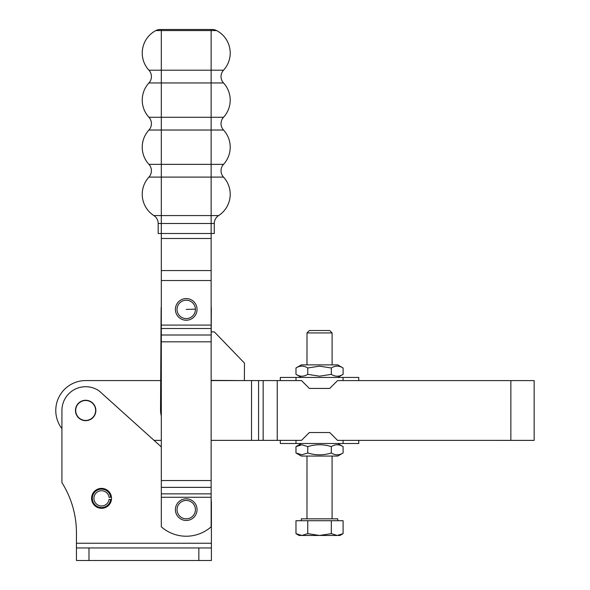<?xml version="1.0" encoding="UTF-8"?>
<svg xmlns="http://www.w3.org/2000/svg" width="590" height="590" viewBox="0 0 590 590"><rect width="100%" height="100%" fill="white"/><g stroke="black" fill="none" stroke-linecap="round" stroke-linejoin="round"><path stroke-width="0.89" d="M75.468 410.47A10.2 10.2 0 0 1 85.668 400.263A10.2 10.2 0 0 1 95.868 410.47A10.2 10.2 0 0 1 85.668 420.67A10.2 10.2 0 0 1 75.468 410.47M111.436 497.097A9.964 9.964 0 0 1 101.554 508.307A9.964 9.964 0 0 1 91.583 498.344A9.964 9.964 0 0 1 101.554 488.38A9.964 9.964 0 0 1 111.436 497.097L110.684 497.193A9.211 9.211 0 0 0 101.554 489.14A9.211 9.211 0 0 0 92.342 498.344A9.211 9.211 0 0 0 101.554 507.555A9.211 9.211 0 0 0 110.684 499.501L109.098 499.295A7.611 7.611 0 0 1 101.554 505.954A7.611 7.611 0 0 1 93.943 498.344A7.611 7.611 0 0 1 101.554 490.733A7.611 7.611 0 0 1 109.098 497.392L110.684 497.193M111.436 499.59L110.684 499.501M161.313 446.903L99.12 390.897A23.74 23.74 0 0 0 61.928 410.47L61.928 482.65A94.157 94.157 0 0 1 76.442 532.881L76.442 547.948L211.397 547.948L211.397 560.5L211.397 503.174A25.105 25.105 0 0 0 211.139 499.575M76.442 543.235L211.397 543.235L211.397 503.174M61.928 482.65A94.157 94.157 0 0 1 76.442 532.881M76.442 547.948L76.442 560.5L211.397 560.5L211.397 547.948M175.407 309.691A10.827 10.827 0 0 0 186.514 320.23A10.827 10.827 0 0 0 197.045 309.123A10.827 10.827 0 0 0 185.946 298.584A10.827 10.827 0 0 0 175.407 309.691M175.4 509.642A10.827 10.827 0 0 0 186.226 520.469A10.827 10.827 0 0 0 197.053 509.642A10.827 10.827 0 0 0 186.226 498.816A10.827 10.827 0 0 0 175.4 509.642M218.595 215.579L211.139 215.579L211.139 223.492L214.273 223.492A9.418 9.418 0 0 1 218.595 215.579A25.355 25.355 0 0 0 223.522 177.103A9.418 9.418 0 0 1 223.522 164.359A25.355 25.355 0 0 0 223.522 130.029A9.418 9.418 0 0 1 223.522 117.277A25.355 25.355 0 0 0 223.522 82.954A9.418 9.418 0 0 1 223.522 70.203A25.355 25.355 0 0 0 216.604 30.569A9.418 9.418 0 0 0 212.245 29.5L160.207 29.5A9.418 9.418 0 0 0 155.849 30.569L211.139 30.569L211.139 29.5L161.313 29.5L161.313 82.954L211.139 82.954L211.139 30.569L216.604 30.569A9.418 9.418 0 0 0 214.487 29.773M216.604 30.569A25.355 25.355 0 0 1 223.522 70.203L148.931 70.203A9.418 9.418 0 0 1 148.931 82.954L161.313 82.954L161.313 130.029L223.522 130.029A9.418 9.418 0 0 1 221.036 123.657M151.423 170.731A9.418 9.418 0 0 1 148.931 177.103A25.355 25.355 0 0 0 153.857 215.579A9.418 9.418 0 0 1 158.179 223.492L161.313 223.492L161.313 177.103L211.139 177.103L211.139 215.579L153.857 215.579A25.355 25.355 0 0 1 148.931 177.103A9.418 9.418 0 0 0 148.931 164.359A25.355 25.355 0 0 1 148.931 130.029A9.418 9.418 0 0 0 148.931 117.277A25.355 25.355 0 0 1 148.931 82.954A9.418 9.418 0 0 0 151.423 76.575M215.424 218.986A9.418 9.418 0 0 0 214.273 223.492L214.273 233.5L161.313 233.5L161.313 526.811A37.664 37.664 0 0 0 211.139 526.811L211.139 223.492L161.313 223.492L161.313 233.5L158.179 233.5L158.179 223.492A9.418 9.418 0 0 0 157.029 218.986M155.849 30.569A25.355 25.355 0 0 0 148.931 70.203A25.355 25.355 0 0 1 155.849 30.569A9.418 9.418 0 0 1 157.965 29.773M211.139 380.395L244.371 380.579L244.474 363.093L214.332 331.875L211.205 331.853L211.331 309.551A25.105 25.105 0 0 0 211.139 306.276A25.105 25.105 0 0 1 211.331 309.551L211.139 344.036M61.928 428.628A29.891 29.891 0 0 1 85.668 380.572L160.716 380.579L161.122 309.263A25.105 25.105 0 0 1 161.313 306.276A25.105 25.105 0 0 0 161.122 309.263L160.546 409.696A25.105 25.105 0 0 0 161.313 415.994M301.866 444.779L307.759 446.601C315.613 444.152 323.468 444.152 331.322 446.608C335.245 444.152 339.176 444.152 343.1 446.608L343.1 452.973C339.169 455.428 335.245 455.428 331.322 452.973C323.468 455.428 315.613 455.428 307.759 452.973L301.866 454.794L295.974 452.973L295.974 446.601L301.866 444.779M338.513 444.882L337.207 444.779M295.974 452.973L301.335 456.063L337.738 456.063L343.1 452.973M337.207 454.794L338.513 454.698M510.851 440.383L510.859 380.594L534.157 380.594L534.157 440.383L337.561 440.376L329.721 432.529L309.359 432.522L301.512 440.369L280.309 440.369L280.309 443.51L358.772 443.51L358.772 440.376L343.078 440.376L343.078 443.51M510.859 380.594L337.569 380.587L329.721 388.434L309.359 388.426L301.512 380.579L296.003 380.579L296.003 377.445L280.309 377.445L280.309 380.579L296.003 380.579L277.241 380.579L277.241 440.369L296.003 440.369L295.996 443.51M300.694 444.86L295.974 446.601L301.335 443.51M331.322 452.973L331.322 446.608M307.759 452.973L307.759 446.601M331.322 374.355L319.544 376.177L307.759 374.348C303.835 376.804 299.904 376.804 295.981 374.348L295.981 367.983C299.904 365.527 303.835 365.527 307.759 367.983L319.544 366.161L331.322 367.983C335.253 365.527 339.176 365.535 343.1 367.983L343.1 374.355C339.176 376.811 335.245 376.811 331.322 374.355L331.322 367.983M343.1 367.983L337.745 364.893L301.335 364.893L295.981 367.983M343.078 377.445L343.078 380.587L358.772 380.587L358.772 377.445L296.003 377.445M307.759 367.983L307.759 374.348M95.632 410.382A9.964 9.964 0 0 1 85.757 420.434A9.964 9.964 0 0 1 75.704 410.551A9.964 9.964 0 0 1 85.58 400.499A9.964 9.964 0 0 1 95.632 410.382M277.241 440.369L211.139 440.369L251.517 440.369L251.524 380.579L244.371 380.579M161.313 440.361L154.056 440.361L161.313 440.361M244.282 380.579L211.139 380.579M277.241 380.579L251.524 380.579M301.284 520.719L301.284 518.831L337.782 518.831L337.782 520.719M343.092 533.648L339.936 535.469L337.2 535.469L343.092 533.648L343.092 520.719L331.315 520.719L331.315 533.648L337.2 535.469L299.13 535.469L295.981 533.648L301.866 535.469L307.759 533.648L319.537 535.469L331.315 533.648M306.977 518.831L306.984 456.063M306.984 364.893L306.992 332.93L332.096 332.93L332.096 364.893M332.089 456.063L332.089 518.831M332.096 332.93L329.692 330.525L309.396 330.525L306.992 332.93M307.759 533.648L307.759 520.719L295.981 520.719L295.981 533.648M307.759 520.719L331.315 520.719M198.845 547.948L198.845 560.5M88.994 547.948L88.994 560.5M223.522 117.277L148.931 117.277M221.036 76.575A9.418 9.418 0 0 0 223.522 82.954L211.139 82.954L211.139 164.359L148.931 164.359A25.355 25.355 0 0 1 148.931 130.029A9.418 9.418 0 0 0 151.423 123.657M223.522 164.359L211.139 164.359L211.139 177.103L223.522 177.103A9.418 9.418 0 0 1 221.036 170.731M148.931 177.103L161.313 177.103L161.313 130.029L148.931 130.029M195.415 309.167A9.189 9.189 0 0 1 186.47 318.593A9.189 9.189 0 0 1 177.037 309.647A9.189 9.189 0 0 1 185.983 300.221A9.189 9.189 0 0 1 195.415 309.167L186.226 309.411M177.037 509.642A9.189 9.189 0 0 1 186.226 500.453A9.189 9.189 0 0 1 195.415 509.642A9.189 9.189 0 0 1 186.226 518.831A9.189 9.189 0 0 1 177.037 509.642M211.139 497.267L161.313 497.267M161.313 493.86L211.139 493.86M211.139 487.362L161.313 487.362M161.313 480.548L211.139 480.548M211.139 341.817L161.313 341.817M161.313 335.002L211.139 335.002M211.139 328.512L161.313 328.512M161.313 325.097L211.139 325.097M211.139 238.485L161.313 238.485M161.313 270.567L211.139 270.567M211.139 280.53L161.313 280.53M258.568 380.579L258.568 440.369M263.147 440.369L263.155 380.579M337.738 443.51L343.1 446.608M301.335 377.445L295.981 374.348M337.745 377.445L343.1 374.355"/></g></svg>
